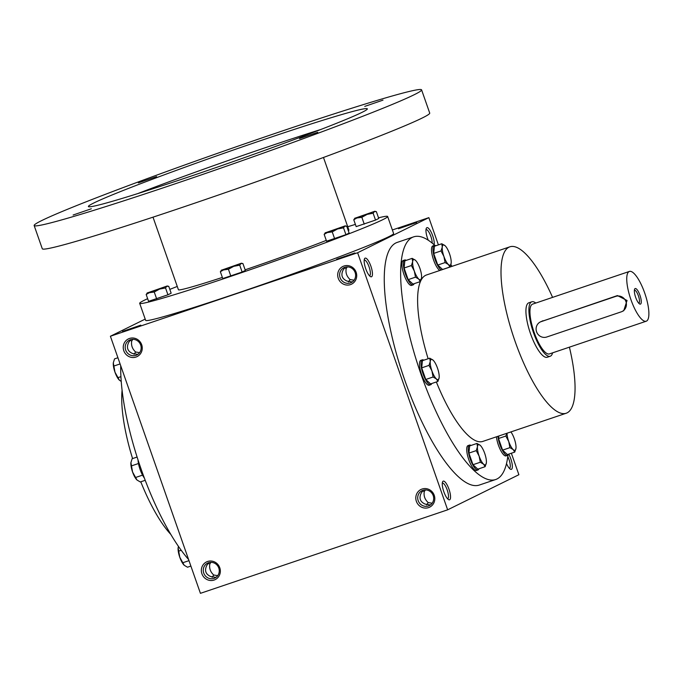 <?xml version="1.0" encoding="UTF-8"?>
<svg xmlns="http://www.w3.org/2000/svg" width="683" height="683" viewBox="0 0 683 683"><rect width="100%" height="100%" fill="white"/><g stroke="black" fill="none" stroke-linecap="round" stroke-linejoin="round"><path stroke-width="1.02" d="M509.398 468.367A8.298 2.399 71.3 0 0 509.45 468.35A8.298 2.399 71.3 0 0 507.776 456.568M506.513 463.552A9.852 2.852 71.3 0 0 510.389 469.187A9.852 2.852 71.3 0 0 512.259 464.918A9.852 2.852 71.3 0 0 508.724 454.127M365.055 258.165A9.852 2.852 71.3 0 0 364.483 258.831A9.852 2.852 71.3 0 0 365.61 268.368A9.852 2.852 71.3 0 0 370.502 276.624A9.852 2.852 71.3 0 0 371.407 267.796A9.852 2.852 71.3 0 0 365.055 258.165M369.503 275.804A8.298 2.399 71.3 0 0 369.554 275.787A8.298 2.399 71.3 0 0 369.17 267.164A8.298 2.399 71.3 0 0 364.244 260.069A8.298 2.399 71.3 0 0 364.201 260.086M344.309 267.924L346.196 268.496C345.427 272.756 346.716 276.444 350.072 279.56L354.076 280.201M348.518 281.917L350.072 279.56M345.103 267.215L343.131 270.007C340.68 275.087 341.978 278.775 347.007 281.072L352.308 281.942M443.147 481.174A9.852 2.852 71.3 0 0 442.584 481.839A9.852 2.852 71.3 0 0 443.711 491.376A9.852 2.852 71.3 0 0 448.594 499.64A9.852 2.852 71.3 0 0 449.499 490.812A9.852 2.852 71.3 0 0 443.147 481.174M447.604 498.821A8.298 2.399 71.3 0 0 447.647 498.803A8.298 2.399 71.3 0 0 447.271 490.172A8.298 2.399 71.3 0 0 442.336 483.086A8.298 2.399 71.3 0 0 442.294 483.094M422.41 490.94L424.297 491.504C423.52 495.764 424.817 499.452 428.173 502.577L432.168 503.217M426.619 504.925L428.173 502.577M423.204 490.223L421.232 493.024C418.781 498.103 420.071 501.792 425.108 504.088L430.41 504.95M217.715 575.658L213.719 575.018L212.157 577.366M215.956 577.391L210.654 576.529C205.617 574.232 204.328 570.544 206.778 565.456L208.75 562.664M213.719 575.018C210.355 571.893 209.066 568.205 209.843 563.945L207.948 563.373M139.614 352.641L135.618 352.001L134.064 354.349M137.855 354.383L132.553 353.512C127.516 351.216 126.227 347.527 128.677 342.448L130.649 339.647M135.618 352.001C132.263 348.876 130.965 345.188 131.742 340.937L129.855 340.365M145.206 319.098L110.398 336.249L200.426 593.331L447.647 509.825L518.884 474.719L511.362 453.23M110.398 336.249L357.619 252.744L428.856 217.638L392.358 229.966M428.856 217.638L438.401 244.898M434.157 244.804A9.852 2.852 71.3 0 0 431.887 233.68A9.852 2.852 71.3 0 0 426.849 227.704A9.852 2.852 71.3 0 0 426.286 228.378A9.852 2.852 71.3 0 0 428.284 240.237M507.947 455.151A128.08 37.019 -108.7 0 1 496.942 478.996A128.08 37.019 -108.7 0 1 495.627 479.543L479.244 485.075A128.08 37.019 -108.7 0 1 403.183 375.582A128.08 37.019 -108.7 0 1 397.267 242.388L413.65 236.856A128.08 37.019 -108.7 0 1 434.755 245.351M357.619 252.744L447.647 509.825M422.051 489.037A9.852 9.425 -116.2 0 0 419.191 505.582A9.852 9.425 -116.2 0 0 434.67 500.357A9.852 9.425 -116.2 0 0 422.051 489.037M214.103 580.055A9.852 9.425 63.8 0 1 201.485 568.734A9.852 9.425 63.8 0 1 216.955 563.509A9.852 9.425 63.8 0 1 214.103 580.055M343.95 266.02A9.852 9.425 -116.2 0 0 341.09 282.574A9.852 9.425 -116.2 0 0 356.569 277.349A9.852 9.425 -116.2 0 0 343.95 266.02M136.002 357.047A9.852 9.425 63.8 0 1 123.384 345.718A9.852 9.425 63.8 0 1 138.862 340.493A9.852 9.425 63.8 0 1 136.002 357.047M416.69 222.479L398.471 228.762L416.69 222.479M354.895 252.932L336.668 259.216L354.895 252.932M122.564 331.409L140.8 325.151L122.564 331.409M188.585 559.505A128.08 37.019 -108.7 0 1 120.729 365.746M170.793 534.396A90.31 26.099 -108.7 0 1 140.783 481.797M132.579 458.575A90.31 26.099 -108.7 0 1 122.086 390.206M569.4 347.169A87.851 25.391 -108.7 0 1 567.052 412.882A87.851 25.391 -108.7 0 1 566.147 413.258A87.851 25.391 -108.7 0 1 513.983 338.153A87.851 25.391 -108.7 0 1 509.919 246.802A87.851 25.391 -108.7 0 1 552.581 297.387M566.147 413.258L482.753 441.431A87.851 25.391 -108.7 0 1 436.352 381.968M428.13 358.746A87.851 25.391 -108.7 0 1 426.525 274.967L509.919 246.802M547.527 357.132A28.737 8.307 -108.7 0 1 547.228 357.252A28.737 8.307 -108.7 0 1 530.17 332.689A28.737 8.307 -108.7 0 1 528.838 302.808L531.818 301.801A28.737 8.307 71.3 0 0 531.528 301.92A28.737 8.307 71.3 0 0 533.321 332.203A28.737 8.307 71.3 0 0 550.208 356.244A28.737 8.307 71.3 0 0 552.607 352.838M495.627 479.543A128.08 37.019 -108.7 0 1 419.567 370.049A128.08 37.019 -108.7 0 1 413.65 236.856M450.865 264.611A128.08 37.019 -108.7 0 1 452.044 266.353M135.891 355.373A8.298 7.94 63.8 0 1 129.488 340.108A8.298 7.94 63.8 0 1 140.271 344.044A8.298 7.94 63.8 0 1 135.891 355.373M344.872 267.284A8.298 7.94 -116.2 0 0 340.493 278.621A8.298 7.94 -116.2 0 0 351.275 282.557A8.298 7.94 -116.2 0 0 344.872 267.284M213.992 578.39A8.298 7.94 63.8 0 1 207.581 563.125A8.298 7.94 63.8 0 1 218.372 567.052A8.298 7.94 63.8 0 1 213.992 578.39M422.965 490.3A8.298 7.94 -116.2 0 0 418.594 501.638A8.298 7.94 -116.2 0 0 429.376 505.565A8.298 7.94 -116.2 0 0 422.965 490.3M209.843 563.945L211.013 562.34M131.742 340.937L132.912 339.323M347.374 266.882L346.196 268.496M425.466 489.899L424.297 491.504M432.185 243.114A8.298 2.399 71.3 0 0 429.949 234.141A8.298 2.399 71.3 0 0 426.038 229.616A8.298 2.399 71.3 0 0 425.996 229.633M147.648 298.667A131.358 4.824 -19.3 0 0 144.523 300.153A131.358 4.824 -19.3 0 0 139.682 303.329L145.65 320.361A131.358 4.824 -19.3 0 0 271.228 281.498A131.358 4.824 -19.3 0 0 393.613 233.526L387.645 216.494A131.358 4.824 -19.3 0 0 378.519 217.817M139.682 303.329A131.358 4.824 -19.3 0 0 265.26 264.466A131.358 4.824 -19.3 0 0 387.645 216.494M355.391 224.391A131.358 4.824 -19.3 0 0 347.741 226.747M177.273 286.45A131.358 4.824 -19.3 0 0 169.819 289.379M153.009 217.168L178.425 289.754A90.31 3.321 -19.3 0 0 222.359 277.426M245.129 269.819A90.31 3.321 -19.3 0 0 326.278 240.399M348.313 230.717A90.31 3.321 -19.3 0 0 348.902 230.06L323.477 157.466M34.15 225.535L42.286 248.766A205.25 7.547 -19.3 0 0 238.495 188.047A205.25 7.547 -19.3 0 0 429.718 113.088L421.59 89.857A205.25 7.547 -19.3 0 0 253.717 140.732A205.25 7.547 -19.3 0 0 41.706 220.575A205.25 7.547 -19.3 0 0 34.15 225.535A205.25 7.547 -19.3 0 0 230.359 164.816A205.25 7.547 -19.3 0 0 421.59 89.857M93.836 202.971A147.784 5.43 -19.3 0 0 88.389 206.539A147.784 5.43 -19.3 0 0 229.667 162.819A147.784 5.43 -19.3 0 0 367.343 108.853A147.784 5.43 -19.3 0 0 246.486 145.479A147.784 5.43 -19.3 0 0 93.836 202.971M364.756 106.394L382.992 100.136L364.756 106.394M73.107 215.025L91.343 208.767L73.107 215.025M138.35 182.873L156.578 176.615L138.35 182.873M299.521 138.547L317.749 132.289L299.521 138.547M320.626 129.557A147.784 5.43 -19.3 0 0 137.821 193.571M241.389 263.211L242.943 263.595L245.342 270.434L242.124 272.022L222.76 278.562L220.361 271.723L224.084 269.58L241.389 263.211L221.283 270.255L228.438 269.247L233.765 266.31L239.724 265.183L242.124 272.022M221.659 270.024L220.361 271.723M228.438 269.247L230.828 276.086M242.943 263.595L241.022 263.484L239.724 265.183M345.188 225.86L346.742 226.235L349.141 233.082L345.922 234.67L326.559 241.21L324.16 234.363L327.883 232.229L345.188 225.86L325.082 232.894L332.237 231.887L337.564 228.959L343.523 227.823L345.922 234.67M325.458 232.672L324.16 234.363M332.237 231.887L334.627 238.734M346.742 226.235L344.821 226.133L343.523 227.823M374.796 211.26L376.359 211.645L378.749 218.492L375.53 220.08L356.167 226.619L353.777 219.772L357.491 217.629L374.796 211.26L354.69 218.304L361.845 217.296L367.172 214.368L373.131 213.233L375.53 220.08M355.066 218.082L353.777 219.772M361.845 217.296L364.244 224.135M376.359 211.645L374.429 211.542L373.131 213.233M167.198 285.981L168.761 286.356L171.16 293.203L167.933 294.791L148.578 301.331L146.179 294.484L149.901 292.35L167.198 285.981L147.093 293.016L154.247 292.008L159.574 289.08L165.542 287.944L167.933 294.791M147.477 292.794L146.179 294.484M154.247 292.008L156.646 298.855M168.761 286.356L166.831 286.254L165.542 287.944M137.095 457.047L132.152 458.72L130.914 462.604A10.672 3.082 -108.7 0 1 130.923 462.528A10.672 3.082 -108.7 0 1 130.931 462.476M136.779 479.799A10.672 3.082 -108.7 0 1 136.745 479.773A10.672 3.082 -108.7 0 1 132.57 472.013A10.672 3.082 -108.7 0 1 130.914 462.604L132.57 472.013L137.018 480.038L140.297 481.967L145.214 480.303M144.361 478.049A13.139 3.799 -108.7 0 1 138.034 459.966M138.478 463.518L131.401 465.908M142.542 475.146L135.473 477.528M117.928 357.738L114.548 358.882L113.31 362.767A10.672 3.082 -108.7 0 1 113.318 362.69A10.672 3.082 -108.7 0 1 113.327 362.639M119.175 379.961A10.672 3.082 -108.7 0 1 119.141 379.927A10.672 3.082 -108.7 0 1 114.966 372.167A10.672 3.082 -108.7 0 1 113.31 362.767L114.966 372.167L119.414 380.2L121.241 381.447M120.097 363.937L113.796 366.062M120.934 376.657L117.869 377.69M183.992 565.046A10.672 3.082 -108.7 0 1 183.958 565.02A10.672 3.082 -108.7 0 1 179.783 557.26A10.672 3.082 -108.7 0 1 178.126 547.851A10.672 3.082 -108.7 0 1 178.135 547.783A10.672 3.082 -108.7 0 1 178.143 547.732M178.425 546.357L178.126 547.851L179.783 557.26L184.231 565.285L187.509 567.214L190.881 566.07M181.208 550.276L178.613 551.155M188.986 560.649L182.685 562.775M429.769 358.191L422.444 360.667L421.693 367.855L429.018 365.379L430.256 361.495L429.769 358.191L433.048 360.12A10.672 3.082 71.3 0 0 430.256 361.495A10.672 3.082 71.3 0 0 431.921 370.895A10.672 3.082 71.3 0 0 436.369 378.928A10.672 3.082 71.3 0 0 439.143 377.622A10.672 3.082 71.3 0 0 439.152 377.554A10.672 3.082 71.3 0 0 437.496 368.146A10.672 3.082 71.3 0 0 433.321 360.385A10.672 3.082 71.3 0 0 433.048 360.12L433.295 360.359M423.827 360.197A13.139 3.799 71.3 0 0 422.307 359.847L420.822 360.351A13.139 3.799 71.3 0 0 421.428 374.011A13.139 3.799 71.3 0 0 429.231 385.238A13.139 3.799 71.3 0 0 429.368 385.178M422.307 359.847A13.139 3.799 71.3 0 0 422.922 373.507A13.139 3.799 71.3 0 0 430.717 384.734A13.139 3.799 71.3 0 0 430.853 384.683A13.139 3.799 71.3 0 0 431.707 383.53M421.693 367.855L425.765 379.475L430.589 383.914L437.914 381.438L436.369 378.928L433.09 376.999L431.921 370.895L429.018 365.379M437.914 381.438L439.143 377.622M425.765 379.475L433.09 376.999M412.165 258.353L404.84 260.829L404.088 268.009L411.414 265.533L412.652 261.649L412.165 258.353L415.443 260.274A10.672 3.082 71.3 0 0 412.652 261.649A10.672 3.082 71.3 0 0 414.316 271.057A10.672 3.082 71.3 0 0 418.764 279.091A10.672 3.082 71.3 0 0 421.539 277.785A10.672 3.082 71.3 0 0 421.548 277.716A10.672 3.082 71.3 0 0 419.891 268.308A10.672 3.082 71.3 0 0 415.716 260.547A10.672 3.082 71.3 0 0 415.443 260.274L415.716 260.547M406.223 260.36A13.139 3.799 71.3 0 0 404.712 260.001L403.218 260.505A13.139 3.799 71.3 0 0 403.824 274.165A13.139 3.799 71.3 0 0 411.627 285.4A13.139 3.799 71.3 0 0 411.764 285.34M404.712 260.001A13.139 3.799 71.3 0 0 405.318 273.661A13.139 3.799 71.3 0 0 413.113 284.896A13.139 3.799 71.3 0 0 413.249 284.837A13.139 3.799 71.3 0 0 414.103 283.693M404.088 268.009L408.161 279.637L412.984 284.077L420.31 281.601L418.764 279.091L415.486 277.161L414.316 271.057L411.414 265.533M420.31 281.601L421.539 277.785M408.161 279.637L415.486 277.161M441.781 243.754L434.448 246.23L433.696 253.419L441.022 250.943L442.268 247.058L441.781 243.754L445.051 245.684A10.672 3.082 71.3 0 0 442.268 247.058A10.672 3.082 71.3 0 0 443.924 256.466A10.672 3.082 71.3 0 0 448.372 264.492A10.672 3.082 71.3 0 0 451.156 263.194A10.672 3.082 71.3 0 0 451.164 263.117A10.672 3.082 71.3 0 0 449.499 253.717A10.672 3.082 71.3 0 0 445.333 245.957A10.672 3.082 71.3 0 0 445.051 245.684L445.333 245.957M435.831 245.769A13.139 3.799 71.3 0 0 434.32 245.41L432.826 245.914A13.139 3.799 71.3 0 0 432.774 257.44A13.139 3.799 71.3 0 0 439.784 270.494M434.32 245.41A13.139 3.799 71.3 0 0 434.26 256.936A13.139 3.799 71.3 0 0 441.278 269.99M433.696 253.419L437.769 265.047L442.593 269.478L449.918 267.002L448.372 264.492L445.094 262.571L443.924 256.466L441.022 250.943M449.918 267.002L451.156 263.194M437.769 265.047L445.094 262.571M498.778 436.019L498.513 438.503L505.838 436.036L506.88 433.278M507.034 433.227A10.672 3.082 71.3 0 0 508.741 441.551A10.672 3.082 71.3 0 0 513.189 449.585A10.672 3.082 71.3 0 0 515.972 448.279A10.672 3.082 71.3 0 0 515.981 448.21A10.672 3.082 71.3 0 0 514.316 438.802A10.672 3.082 71.3 0 0 510.893 431.921M496.43 436.804A13.139 3.799 71.3 0 0 500.477 450.029A13.139 3.799 71.3 0 0 506.052 455.894A13.139 3.799 71.3 0 0 506.188 455.834M497.924 436.3A13.139 3.799 71.3 0 0 501.962 449.525A13.139 3.799 71.3 0 0 507.546 455.39A13.139 3.799 71.3 0 0 507.674 455.33A13.139 3.799 71.3 0 0 508.536 454.186M498.513 438.503L502.586 450.131L507.409 454.571L514.734 452.095L513.189 449.585L509.911 447.655L508.741 441.551L505.838 436.036M514.734 452.095L515.972 448.279M502.586 450.131L509.911 447.655M476.982 443.438L469.656 445.914L468.905 453.102L476.23 450.626L477.468 446.742L476.982 443.438L480.26 445.367A10.672 3.082 71.3 0 0 477.468 446.742A10.672 3.082 71.3 0 0 479.133 456.142A10.672 3.082 71.3 0 0 483.581 464.175A10.672 3.082 71.3 0 0 486.356 462.869A10.672 3.082 71.3 0 0 486.364 462.801A10.672 3.082 71.3 0 0 484.708 453.392A10.672 3.082 71.3 0 0 480.533 445.632A10.672 3.082 71.3 0 0 480.26 445.367L480.508 445.606M471.039 445.444A13.139 3.799 71.3 0 0 469.528 445.094L468.034 445.598A13.139 3.799 71.3 0 0 468.64 459.258A13.139 3.799 71.3 0 0 476.444 470.485A13.139 3.799 71.3 0 0 476.58 470.433M469.528 445.094A13.139 3.799 71.3 0 0 470.135 458.754A13.139 3.799 71.3 0 0 477.929 469.981A13.139 3.799 71.3 0 0 478.066 469.93A13.139 3.799 71.3 0 0 478.92 468.777M468.905 453.102L472.978 464.722L477.801 469.161L485.126 466.685L483.581 464.175L480.303 462.246L479.133 456.142L476.23 450.626M485.126 466.685L486.356 462.869M472.978 464.722L480.303 462.246M638.793 303.252A6.873 1.989 71.3 0 0 638.81 303.252A6.873 1.989 71.3 0 0 638.494 296.098A6.873 1.989 71.3 0 0 634.405 290.215A6.873 1.989 71.3 0 0 634.387 290.224M615.784 296.371L541.32 321.522A8.213 7.854 -116.2 0 0 536.77 332.271A8.213 7.854 -116.2 0 0 546.741 337.009L621.206 311.858A8.213 7.854 -116.2 0 0 625.756 301.118A8.213 7.854 -116.2 0 0 615.784 296.371L617.415 295.568L627.045 300.477L623.75 310.68L622.128 311.482M535.796 303.056A28.737 8.307 71.3 0 0 531.818 301.801M540.398 321.906L617.415 295.568M629.41 271.433L532.603 304.131A26.27 7.59 71.3 0 0 532.339 304.242A26.27 7.59 71.3 0 0 533.986 331.929A26.27 7.59 71.3 0 0 549.422 353.914L646.229 321.215A26.27 7.59 71.3 0 0 645.008 293.895A26.27 7.59 71.3 0 0 629.41 271.433A26.27 7.59 71.3 0 0 629.137 271.544A26.27 7.59 71.3 0 0 630.785 299.231A26.27 7.59 71.3 0 0 646.229 321.215M635.105 288.585A8.213 2.373 71.3 0 0 634.635 289.14A8.213 2.373 71.3 0 0 635.566 297.088A8.213 2.373 71.3 0 0 639.647 303.969A8.213 2.373 71.3 0 0 640.398 296.61A8.213 2.373 71.3 0 0 635.105 288.585M542.951 320.72L541.32 321.522M430.717 384.734L429.231 385.238M413.113 284.896L411.627 285.4M507.546 455.39L506.052 455.894M477.929 469.981L476.444 470.485M550.208 356.244L547.228 357.252"/></g></svg>
